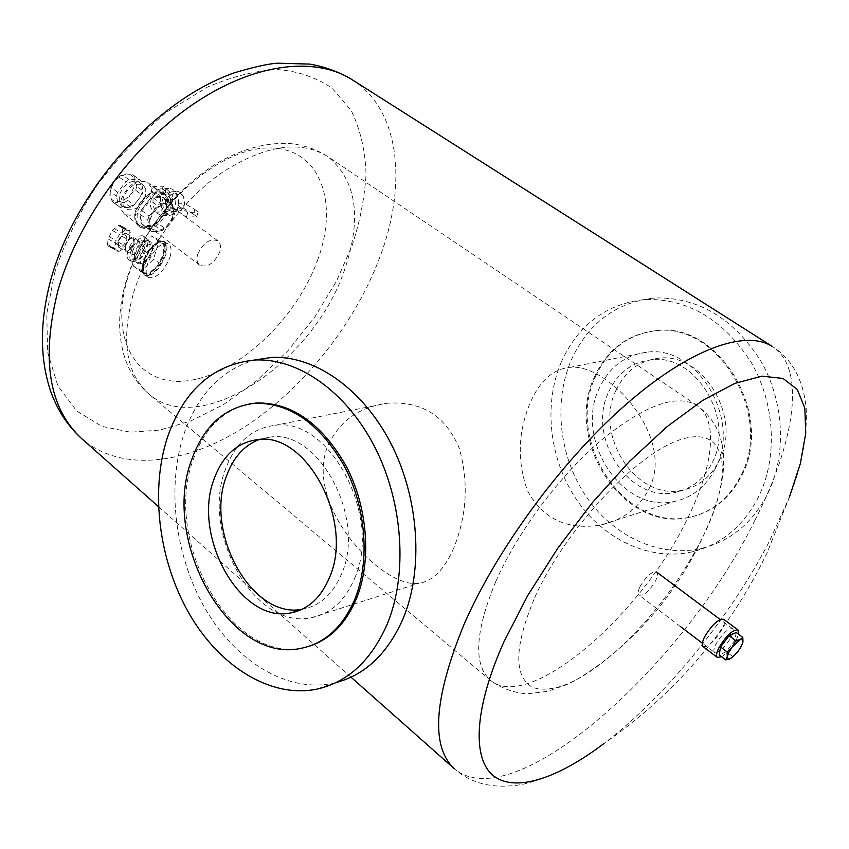 <?xml version="1.0" encoding="UTF-8"?>
<svg xmlns="http://www.w3.org/2000/svg" width="849" height="849" viewBox="0 0 849 849"><rect width="100%" height="100%" fill="white"/><g stroke="black" fill="none" stroke-linecap="round" stroke-linejoin="round"><path stroke-width="0.64" stroke-dasharray="4.25 3.18" d="M151.578 198.125C149.084 205.967 150.719 210.669 156.492 212.218C159.792 212.07 162.106 210.329 163.443 206.997C163.464 199.313 160.886 194.654 155.685 193.041L151.578 198.125M166.149 192.49L162.817 193.859L160.578 197.637C159.347 205.373 161.469 210.021 166.924 211.56L170.214 210.191L172.432 206.456C173.684 198.719 171.583 194.071 166.149 192.49L155.685 193.041M151.154 187.48L147.8 182.577C137.039 178.651 128.178 184.18 121.237 199.175L121.025 209.332L124.209 213.916C134.98 217.949 143.852 212.494 150.814 197.562L151.154 187.48M165.884 208.822C167.794 202.051 166.818 197.064 162.976 193.837C152.258 189.964 143.385 195.567 136.349 210.637C134.545 217.312 135.5 222.236 139.215 225.399C149.944 229.357 158.837 223.839 165.884 208.822M145.784 188.86L143.269 185.188C135.129 182.195 128.443 186.366 123.201 197.679L123.031 205.352L125.45 208.843C133.601 211.889 140.297 207.761 145.55 196.48L145.784 188.86M121.651 205.957C129.812 209.003 136.509 204.896 141.741 193.625L141.963 186.005L139.438 182.333C131.287 179.341 124.612 183.49 119.38 194.792L119.231 202.455L121.651 205.957L125.45 208.843M143.078 191.046L141.91 194.899L134.015 205.161L130.608 207.252L120.76 207.835L118.457 206.063L116.472 196.246L116.939 194.294L117.629 192.33L125.641 181.919L129.101 179.829L138.981 179.394L141.231 181.219L143.078 191.046L136.816 186.377L134.513 180.444L134.949 176.55L132.699 174.724L126.384 173.896C130.311 173.865 132.922 175.647 134.206 179.256L133.993 187.311L130.353 194.304L135.66 190.229L141.91 194.899M135.66 190.229L136.816 186.377M141.231 181.219L134.949 176.55M130.608 207.252L124.389 202.529L127.796 200.449L130.353 194.304C126.703 198.846 122.617 201.33 118.107 201.765C114.169 201.871 111.527 200.141 110.168 196.565L110.306 188.457L113.968 181.357L120.102 175.892L126.374 173.896L119.348 177.208L113.968 181.357L110.211 191.503L116.472 196.246M132.699 174.724L138.981 179.394M129.101 179.829L122.808 175.127M117.629 192.33L111.368 187.587M119.348 177.208L125.641 181.919M110.211 191.503L109.85 195.366L112.238 201.319L120.76 207.835M118.457 206.063L112.238 201.319M114.53 203.091L118.107 201.765L124.389 202.529M127.796 200.449L134.015 205.161M166.531 208.79C159.166 224.454 149.88 230.228 138.674 226.089C134.789 222.788 133.792 217.652 135.691 210.679C143.035 194.941 152.3 189.083 163.496 193.126C167.508 196.49 168.527 201.712 166.531 208.79M168.558 199.419L165.099 194.315C153.913 190.282 144.638 196.14 137.283 211.889L136.986 222.534L140.265 227.299C151.462 231.437 160.748 225.654 168.123 209.979L168.558 199.419M166.128 210.573L165.417 212.526L157.447 222.894L153.266 225.378L149.498 226.45L145.391 226.184L141.932 223.966L140.276 220.995L140.043 214.128L141.242 210.191L149.339 199.664L153.584 197.191L160.206 196.183L164.886 198.804L166.478 201.807L166.128 210.573M163.624 197.594L172.665 204.577L164.886 198.804L166.627 208.642L174.363 214.415L173.143 218.31L169.62 223.871L165.141 228.71L157.447 222.894L165.417 212.526L173.143 218.31M161.724 230.864L151.897 231.586L144.203 225.717L154.03 225.027L161.724 230.864L165.141 228.71M149.636 229.846L147.79 220.008L140.043 214.128L141.932 223.966L151.897 231.586M149 216.06L153.542 211.136L157.129 205.5L149.339 199.664L141.242 210.191L149 216.06L147.79 220.008M160.599 203.346L170.447 202.773L162.668 197L152.809 197.53L160.599 203.346L157.129 205.5M171.392 203.378L170.447 202.773M172.665 204.577L174.363 214.415M173.992 209.862L173.366 216.782L169.62 223.871C165.895 228.498 161.788 231.066 157.298 231.586C153.382 231.756 150.782 230.058 149.488 226.492L149.764 218.342L153.542 211.136C157.33 206.434 161.49 203.866 166.022 203.42C169.938 203.325 172.496 205.076 173.716 208.674L173.992 209.862M151.355 191.248L160.557 198.093L161.968 193.498L152.756 186.663L151.355 191.248L161.766 190.717L163.167 186.154L172.963 194.771L171.254 199.25C171.18 206.286 173.546 210.297 178.364 211.274L181.325 210.255L184 206.307L184.657 203.41L183.575 196.384L180.975 192.797L178.078 191.503L174.533 192.521L172.676 194.676L166.977 194.983L162.223 193.487L165.099 189.858L169.227 188.425C172.57 188.627 175.244 190.813 177.25 194.962L178.63 205.649L177.186 210.265L174.278 213.874L170.309 215.243C163.496 213.736 160.334 208.016 160.811 198.082L165.555 199.568L171.254 199.25M152.756 186.663L163.167 186.154M171.54 199.345L161.766 190.717M161.31 188.818C168.972 191.057 171.933 197.637 170.171 208.567C168.58 213.173 165.99 215.572 162.414 215.763C154.72 213.598 151.738 207.039 153.457 196.098C155.049 191.418 157.67 188.987 161.31 188.818L169.227 188.425M164.95 193.073L166.351 188.51M183.989 197.584C182.164 194.124 179.935 193.169 177.314 194.729L175.255 197.891C174.607 205.787 176.963 209.087 182.333 207.814L184.403 204.651L183.575 196.384M183.214 207.994L193.445 214.171L194.909 209.586L184.657 203.41M194.909 209.586L198.188 212.006L187.809 212.664L178.375 205.67M176.932 210.287L186.356 217.291L196.713 216.601L198.188 212.006M196.713 216.601L193.445 214.171M177.186 210.265L177.505 208.451L175.637 210.605L172.676 211.634C167.847 210.648 165.481 206.625 165.555 199.568M183.204 208.101L177.505 208.451M186.356 217.291L187.809 212.664M178.63 205.649L178.948 203.856L184.647 203.516M178.948 203.856L177.834 196.607L174.788 192.734L171.869 191.757L168.834 192.819L166.977 194.983M108.025 245.955L115.167 249.999L114.679 248.492L107.526 244.448L108.025 245.955L109.903 246.178L117.035 250.222L115.167 249.999M107.526 244.448L108.11 238.93L112.312 230.429L118.382 225.558L119.868 225.272L120.908 226.556L122.702 226.8L122.553 233.815L118.404 242.209L112.386 247.091L110.901 247.399L109.903 246.178M112.386 247.091L119.507 251.113L123.837 248.163L129.664 237.816L129.833 230.801L128.05 230.567L127.032 229.294L125.546 229.58L119.497 234.473L116.111 240.575L114.679 248.492M110.901 247.399L118.011 251.431L119.507 251.113M118.011 251.431L117.035 250.222M118.149 241.275C120.611 235.672 123.338 233.082 126.331 233.517L126.851 239.492C124.389 245.085 121.662 247.664 118.669 247.229L118.149 241.275M108.11 238.93L115.284 242.984M108.937 236.521L116.111 240.575M112.312 230.429L119.497 234.473M113.999 228.477L121.184 232.509M118.382 225.558L125.546 229.58M119.868 225.272L127.032 229.294M122.702 226.8L129.833 230.801M123.179 228.328L130.3 232.318M122.553 233.815L129.664 237.816M121.736 236.192L128.836 240.193M118.404 242.209L125.493 246.21M116.737 244.151L123.837 248.163M124.495 249.16L125.588 251.145L128.093 250.88L133.749 243.387L134.365 239.439L133.261 237.412C130.29 236.988 127.573 239.588 125.1 245.202L124.495 249.16M125.716 245.35C129.462 238.113 132.37 236.309 134.439 239.927L133.866 243.642L128.528 250.699L126.512 251.081L125.44 250.137L125.716 245.35M703.089 646.598C708.448 647.034 714.784 641.218 722.096 629.162C724.653 624.004 725.173 620.704 723.666 619.271M721.576 656.755C727.084 653.199 731.997 647.543 736.316 639.817L738.534 634.224M736.232 632.505L734.778 640.517L726.298 651.661L719.177 654.94M734.778 640.517L741.304 645.41L742.822 642.491M729.885 658.994L737.908 651.639L741.304 645.41M732.804 656.585L726.298 651.661M301.618 609.497L302.679 609.168C320.147 605.793 333.158 593.918 341.712 573.563C366.46 517.954 318.555 429.074 270.279 437.086L259.253 439.506M302.679 609.168L302.127 609.264M310.108 645.898L302.785 647.766C230.811 664.077 162.297 540.144 193.339 459.351C204.238 428.618 222.799 410.152 249.044 403.965M336.045 682.575L332.819 683.328C286.484 692.88 235.544 661.031 205.256 608.733C174.99 556.286 166.383 487.103 183.915 434.179C197.52 394.785 221.027 370.068 254.413 360.029M354.691 578.137C382.644 516.033 329.03 416.541 274.98 425.328C251.75 428.267 235.258 442.891 225.494 469.232C200.406 532.716 254.594 630.266 311.222 617.764C330.622 613.933 345.108 600.721 354.691 578.137M453.759 548.04C444.324 569.53 432.703 581.278 418.897 583.295C383.875 589.365 304.388 507.723 327.258 447.179C338.549 421.709 358.586 407.064 387.367 403.233C421.645 400.845 445.619 415.83 459.267 448.198C468.754 482.158 466.918 515.439 453.759 548.04M649.124 488.674C675.846 437.118 607.693 362.555 569.69 367.384C552.848 369.113 539.614 381.063 529.988 403.243C517.858 432.608 517.073 461.856 527.643 490.987C543.052 519.206 567.578 530.519 601.198 524.915C623.028 519.991 639.01 507.914 649.124 488.674M534.743 597.526C565.996 527.388 640.751 449.1 684.506 438.455C728.771 426.686 733.366 476.056 702.494 537.619L702.112 538.393C680.898 579.803 653.337 616.416 619.409 648.243L619.399 648.243C582.722 681.142 553.781 694.195 532.567 687.403C513.496 676.483 514.218 646.524 534.743 597.526M640.019 586.585C646.365 576.025 651.873 571.175 656.553 572.014C657.975 573.531 657.667 576.429 655.619 580.684C649.549 591 644.041 595.828 639.117 595.16C637.684 593.833 637.981 590.978 640.019 586.585M714.603 652.499C713.33 651.3 713.797 648.477 715.994 644.03C722.414 633.481 727.922 628.366 732.528 628.695C733.801 629.926 733.334 632.781 731.095 637.259C724.696 647.755 719.199 652.839 714.603 652.499L702.335 643.192M715.325 468.563C706.039 486.551 692.444 497.503 674.541 501.419C622.137 514.059 573.935 439.166 599.309 388.216C609.2 367.203 624.928 355.232 646.46 352.293C696.498 344.089 742.217 419.204 715.325 468.563M561.348 361.929C543.211 404.22 549.271 459.001 576.248 499.201C603.246 539.306 649.931 561.688 692.593 551.744C720.897 544.676 742.684 526.783 757.955 498.087C777.907 458.704 775.413 404.166 751.344 362.714C723.581 319.574 688.157 298.487 645.081 299.474C606.313 303.73 578.392 324.551 561.348 361.929M571.281 360.029C588.315 322.896 616.151 302.212 654.802 297.967C697.719 296.97 732.995 317.866 760.608 360.645C784.55 401.768 786.991 455.871 767.093 494.978C751.874 523.472 730.161 541.259 701.943 548.327C659.44 558.249 612.914 536.112 586.033 496.315C559.151 456.422 553.166 402.033 571.281 360.029M594.809 376.245C563.131 440.207 623.973 533.841 690.216 517.179C712.12 512.127 728.845 498.586 740.392 476.576C774.426 415.15 717.607 321.23 655.12 330.823C627.453 334.326 607.353 349.47 594.809 376.245M595.786 376.043C608.33 349.279 628.419 334.145 656.086 330.654C718.551 321.06 775.339 414.896 741.304 476.278C729.769 498.278 713.054 511.809 691.15 516.871C624.928 533.522 564.118 439.962 595.786 376.043M616.109 390.041C593.462 435.038 636.113 501.207 682.511 490.191C698.578 486.742 710.751 476.989 719.029 460.933C742.864 417.199 702.219 350.892 657.688 358.384C638.756 361.048 624.896 371.607 616.109 390.041M608.807 391.654C617.594 373.125 631.486 362.523 650.472 359.849C695.108 352.335 735.913 419.066 712.035 463.023C703.736 479.165 691.542 488.96 675.433 492.409C628.918 503.436 586.128 436.885 608.807 391.654M197.764 254.053C203.558 242.421 210.265 238.028 217.864 240.883C220.666 243.461 221.281 247.197 219.721 252.1C213.927 263.689 207.22 268.029 199.6 265.132C196.872 262.585 196.257 258.892 197.764 254.053M169.938 257.374C171.923 250.359 171.307 245.786 168.113 243.663C160.238 242.772 153.329 249.67 147.376 264.368C145.391 271.287 145.858 275.723 148.777 277.644C156.609 278.483 163.655 271.722 169.938 257.374M172.612 216.824C167.295 228.105 160.631 232.286 152.618 229.368C149.838 227.001 149.137 223.308 150.528 218.289C155.834 206.965 162.499 202.741 170.5 205.617C173.345 208.016 174.056 211.751 172.612 216.824M142.42 267.138L144.85 258.404L150.411 248.927L154.009 245.011L159.58 241.466L163.857 241.816L165.576 243.96L166.202 249.744L162.934 260.155L158.179 267.573L154.603 271.425L149.127 275.065L144.755 274.853L143.014 272.826L142.42 267.138M164.398 244.512L163.825 254.689L159.081 264.57L148.925 273.792L144.627 273.474L143.173 271.669L143.63 261.471L149.021 250.667L158.752 242.177L162.18 242.167L164.398 244.512M143.449 271.011L143.905 261.237L150.114 249.479L158.392 242.75L162.424 243.185L163.804 244.99L163.252 254.732L157.139 266.299L148.968 273.049L145.635 273.145L143.449 271.011M140.796 271.616L148.119 275.776L160.705 263.519L166.266 245.754L159.251 239.97L146.463 252.28L140.892 270.311L133.505 266.119L139.024 248.088L151.844 235.831L158.922 241.647L153.404 259.401L140.796 271.616L133.505 266.119M140.892 270.311L148.119 275.776M160.705 263.519L153.404 259.401M166.266 245.754L158.922 241.647M159.251 239.97L151.844 235.831M146.463 252.28L139.024 248.088M144.288 262.787L149.445 257.693L152.289 251.824L152.926 247.314C151.547 242.57 148.278 243.43 143.11 249.882L140.244 255.814C138.812 261.97 140.159 264.294 144.288 262.787L138.674 263.901C136.774 262.638 136.456 259.783 137.708 255.326L141.072 248.364C144.829 243.164 148.108 241.052 150.899 242.018L152.608 245.372L151.854 250.667L148.533 257.534L142.483 263.508M135.118 253.862L138.483 246.91L144.447 241.01L148.32 240.575C150.252 241.859 150.57 244.745 149.297 249.224L145.975 256.09C142.229 261.29 138.939 263.413 136.105 262.447L134.386 259.019L135.118 253.862M134.089 257.077L135.564 259.996C137.973 260.823 140.775 259.019 143.969 254.594L146.803 248.736C147.885 244.926 147.599 242.474 145.954 241.381L142.653 241.742L137.57 246.762L134.715 252.684L134.386 259.019M132.508 251.442C135.766 243.451 139.523 239.683 143.757 240.14C145.402 241.233 145.688 243.695 144.606 247.505C141.348 255.453 137.602 259.2 133.367 258.754C131.733 257.672 131.446 255.231 132.508 251.442M131.765 261.577C137.294 262.161 142.186 257.279 146.431 246.921C147.843 241.933 147.471 238.728 145.317 237.296C139.798 236.701 134.906 241.625 130.64 252.047C129.26 256.992 129.632 260.176 131.765 261.577L129.133 260.091C127 258.68 126.618 255.496 127.997 250.551C132.253 240.129 137.145 235.226 142.685 235.82C144.85 237.264 145.221 240.469 143.81 245.446C139.576 255.804 134.683 260.675 129.133 260.091M132.327 254.445C135.288 254.764 137.899 252.153 140.159 246.624L139.554 241.498C136.604 241.18 133.993 243.801 131.722 249.341L132.327 254.445L126.183 250.964L125.556 245.86C127.817 240.32 130.428 237.709 133.399 238.038L134.025 243.175C131.775 248.693 129.154 251.293 126.183 250.964M133.59 292.756C147.62 247.144 182.981 199.271 222.82 172.039C265.525 144.999 300.504 139.83 327.725 156.524C356.654 180.349 362.215 218.225 344.429 270.173C313.801 361.929 200.534 439.294 148.904 394.042C125.801 373.433 120.696 339.674 133.59 292.756M495.774 581.533C517.349 532.44 559.013 476.416 600.36 440.949C644.232 405.217 676.451 393.374 696.997 405.429C718.679 419.799 713.34 465.995 688.337 516.797C643.011 613.954 528.439 713.744 490.213 680.102C473.201 664.523 475.047 631.667 495.774 581.533M318.046 258.881C297.394 317.261 240.978 372.042 190.94 380.214C140.722 389.309 107.579 343.813 127.849 277.581C147.386 211.348 216.994 148.214 267.966 147.981C319.266 146.707 339.292 200.544 318.046 258.881M165.693 254.987C159.708 269.494 152.884 276.381 145.253 275.649C142.335 273.718 141.857 269.292 143.821 262.362C149.859 247.728 156.683 240.787 164.303 241.541C166.616 242.931 167.402 246.072 166.669 250.954L165.693 254.987M54.485 273.431C63.388 245.69 77.057 217.068 95.502 187.555C116.674 158.731 140.626 133.452 167.359 111.707L207.411 87.086C233.496 76.092 257.003 70.287 277.931 69.639C297.84 71.136 315.87 77.291 332.001 88.084L351.21 110.561C360.411 129.526 365.357 150.91 366.057 174.724C364.412 198.963 359.711 222.725 351.942 245.977L336.544 281.008L314.968 316.751L287.843 350.86L256.631 380.84L223.425 404.655L190.505 421.104L159.845 430.072L130.481 432.194L101.88 426.347L76.739 411.033L57.934 385.966L47.661 352.6L46.759 313.865L54.485 273.431M352.271 79.785C400.261 110.105 407.34 184.594 379.79 257.353C354.617 324.371 303.135 389.086 244.385 427.089C185.782 464.636 121.163 472.766 81.95 438.848M754.867 520.384C684.198 665.287 513.305 819.158 454.374 768.769C471.683 784.2 494.564 789.368 523.026 784.285C550.428 777.642 577.405 764.058 603.968 743.512L603.968 743.512C665.404 696.933 730.936 616.236 769.831 540.399L789.39 497.217C801.796 466.005 807.388 436.322 806.2 408.157C803.218 379.397 791.926 358.84 772.303 346.466C806.646 368.296 794.876 442.244 754.867 520.384M166.924 211.56L156.492 212.218M147.8 182.577L162.976 193.837M139.438 182.333L143.269 185.188M133.654 175.329L139.947 179.999M113.331 202.338L119.55 207.082M124.209 213.916L139.215 225.399M163.496 193.126L165.099 194.315M138.674 226.089L140.265 227.299M143.003 224.974L150.708 230.854M162.414 215.763L170.309 215.243M184.286 205.012L184 206.307M172.676 211.634L178.364 211.274M177.834 196.607L177.25 194.962M171.869 191.757L177.579 191.46M120.908 226.566L128.05 230.567M118.669 247.229L125.588 251.145M126.331 233.517L133.261 237.412M257.947 439.591L270.269 437.086M301.172 648.307L302.785 647.766M316.942 689.133L332.819 683.328M311.222 617.775L418.897 583.295M274.98 425.328L387.367 403.233M696.997 405.429L327.725 156.524C316.783 149.573 304.611 145.296 291.196 143.672C268.486 141.985 244.618 148.023 219.583 161.798C177.42 186.334 140.616 233.326 126.236 280.796C117.778 309.323 117.449 335.461 125.238 359.223C130.268 373.231 138.154 384.841 148.904 394.042L490.213 680.102C502.215 689.621 519.248 693.941 528.492 693.686L547.775 691.277L566.665 684.634C577.872 679.847 600.657 665.138 619.399 648.243C654.441 617.828 682.012 581.204 702.112 538.393L702.505 537.597C710.592 520.787 716.577 504.412 720.472 488.483C723.921 470.866 723.613 467.608 723.677 457.898C723.773 450.586 721.905 441.692 718.052 431.228C713.425 420.913 706.4 412.306 696.997 405.429M732.528 628.695L720.175 619.483M680.304 626.456L639.117 595.16M601.198 524.915L674.541 501.419M569.69 367.384L646.46 352.293M645.081 299.474L654.802 297.967M692.593 551.744L701.943 548.327M655.12 330.823L656.086 330.654M690.216 517.179L691.15 516.871M650.472 359.849L657.688 358.384M675.433 492.409L682.511 490.191M199.6 265.132L152.618 229.368M217.864 240.883L170.5 205.617M148.777 277.644L143.768 274.344L142.324 268.549M143.63 261.619L143.343 262.543M150.188 249.213C155.463 242.581 160.174 240.023 164.303 241.541L168.113 243.663M143.842 260.845L149.774 249.638M152.926 247.314L152.608 245.372M150.899 242.018L148.32 240.575M142.653 241.742L144.447 241.01M145.954 241.381L143.757 240.14M145.317 237.296L142.685 235.82M139.554 241.498L133.399 238.038M135.564 259.996L133.367 258.754M138.674 263.901L136.105 262.447M351.008 677.194L158.434 506.609M789.39 497.217L767.379 552.158C753.243 581.777 736.316 609.688 716.62 635.912C684.846 677.767 647.299 713.638 603.968 743.512"/><path stroke-width="1.27" d="M738.534 634.224L738.004 629.947L723.666 619.271C718.318 618.836 711.971 624.694 704.617 636.835C702.112 641.94 701.603 645.198 703.089 646.598L717.32 657.423L721.576 656.755M738.004 629.947C732.729 629.587 726.373 635.498 718.954 647.681C716.418 652.796 715.866 656.044 717.32 657.423M725.704 659.896L719.177 654.94L720.546 646.959L729.121 635.678L736.232 632.505L742.801 637.408L740.137 639.658L735.722 640.624L732.284 646.927L727.126 651.936L727.275 656.574L725.704 659.896L729.885 658.994M742.971 641.706L742.801 637.408M742.822 642.491L742.557 639.594L740.137 639.658L732.284 646.927L728.951 652.138L727.275 656.574L728.102 659.249L731.764 657.901L737.908 651.639L741.219 646.482L742.907 642.067M727.126 651.936L720.546 646.959M735.722 640.624L729.121 635.678M259.253 439.506C244.109 445.385 233.178 457.59 226.481 476.109C204.131 532.546 251.909 619.494 302.127 609.264M214.16 478.825C222.82 455.329 237.412 442.244 257.947 439.591C306.266 431.579 354.373 521.19 329.635 577.161C321.092 597.654 308.081 609.593 290.591 612.957C240.214 623.866 191.747 535.878 214.16 478.825M255.018 403.264C225.038 406.777 203.919 425.593 191.683 459.691C160.652 540.548 229.188 664.608 301.162 648.307C325.05 643.372 342.996 626.849 354.999 598.757C370.153 561.178 366.099 507.755 344.683 466.706C320.094 423.895 290.209 402.744 255.018 403.264L256.685 402.967C291.865 402.447 321.739 423.566 346.318 466.324C367.723 507.331 371.766 560.701 356.612 598.248C346.127 623.145 330.622 639.032 310.108 645.898M249.044 403.965L256.685 402.967M387.165 624.248C407.998 574.253 403.148 502.258 374.621 446.744C346.074 391.177 297.712 357.832 254.955 360.008C213.067 364.327 183.904 390.105 167.455 437.331C150.008 490.701 158.731 560.51 189.104 613.509C219.498 666.338 270.534 698.642 316.932 689.133C347.75 682.225 371.162 660.586 387.165 624.248M254.413 360.029L271.447 357.44C314.151 355.243 362.353 388.195 390.742 443.146C419.109 498.055 423.842 569.297 402.999 618.857C387.675 653.518 365.357 674.753 336.045 682.575M81.95 438.848C48.701 408.337 40.752 358.692 58.103 289.933C77.928 220.581 131.446 146.622 192.288 104.798C253.246 62.975 314.968 55.875 352.271 79.785C339.473 72.027 325.273 66.795 309.694 64.089L277.241 63.187C267.594 63.94 253.331 67.135 234.43 72.791C155.165 100.49 76.07 189.285 51.216 278.249C39.563 320.89 39.521 358.957 51.057 392.45C57.955 411.096 68.26 426.559 81.95 438.848L158.434 506.609M351.008 677.194L454.374 768.769C430.549 746.727 433.733 698.685 463.947 624.652C496.686 549.314 561.783 460.699 625.734 404.665C689.791 348.557 745.677 329.232 772.303 346.466L352.271 79.785M603.968 743.512C558.419 778.034 516.107 792.658 493.948 776.166C472.086 759.484 473.657 709.34 504.104 641.462L527.738 595.52L557.687 548.358L592.284 502.757L629.47 461.41L667.038 426.676L702.834 400.303L734.99 383.345L762.041 376.149L783.001 378.452L797.317 389.489L804.841 408.189L805.743 433.266L800.405 463.395L789.4 497.217M290.591 612.957L301.618 609.497M254.955 360.008L271.447 357.44M720.175 619.483L656.553 572.014M702.335 643.192L680.304 626.456"/></g></svg>
